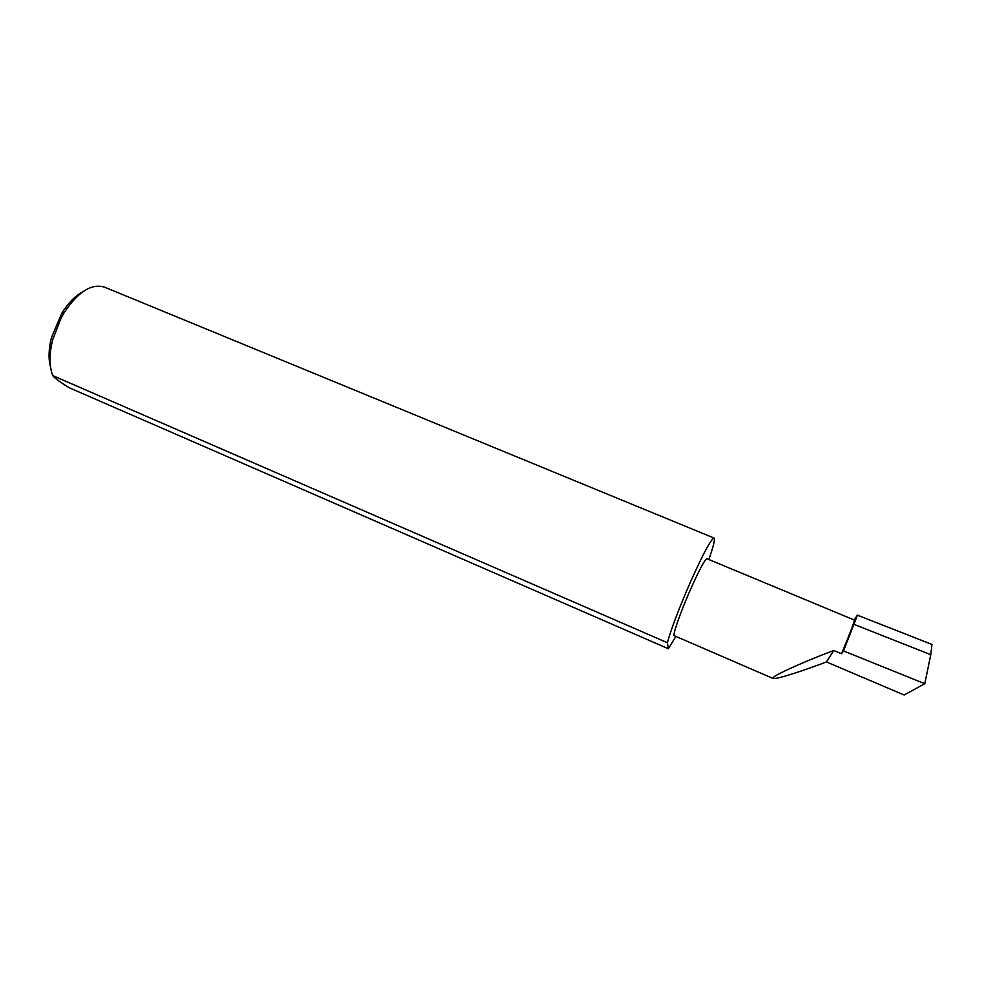 <?xml version="1.0" encoding="UTF-8"?>
<svg xmlns="http://www.w3.org/2000/svg" width="981" height="981" viewBox="0 0 981 981"><rect width="100%" height="100%" fill="white"/><g stroke="black" fill="none" stroke-linecap="round" stroke-linejoin="round"><path stroke-width="1.47" d="M833.789 650.489C815.346 657.196 769.533 676.375 773.053 678.46C777.602 679.575 810.797 667.926 826.431 661.93L833.789 650.489L841.551 653.775C850.147 632.99 854.414 621.758 854.328 620.041L706.933 558.716C704.799 559.464 699.269 569.838 690.342 589.814C680.348 612.487 672.279 635.725 674.29 635.725L773.053 678.46M50.534 367.066C48.302 358.838 48.609 349.003 51.466 337.574L61.742 313.295C67.971 303.301 74.826 296.237 82.294 292.13M708.871 559.526C713.481 546.27 715.21 539.109 714.07 538.066L104.513 287.139C91.54 283.227 78.075 291.762 64.121 312.718L61.239 317.783L52.692 339.684C49.124 354.19 49.136 366.171 52.753 375.613C54.642 378.139 60.148 382.185 69.271 387.777L668.38 648.748L675.848 636.399M714.07 538.066C710.992 539.035 702.985 554.007 690.023 582.984C678.766 608.968 671.212 628.87 667.374 642.714L52.753 375.613M854.206 619.992L857.345 615.124L853.961 624.333L843.513 650.93L841.551 653.775M857.345 615.124L931.95 644.431L930.773 654.707L853.961 624.333M930.773 654.707L924.789 683.696L904.151 695.002L826.431 661.93M843.513 650.93L924.789 683.696M668.38 648.748L667.374 642.714M51.466 337.574L52.692 339.684M61.742 313.295L64.121 312.718"/></g></svg>
